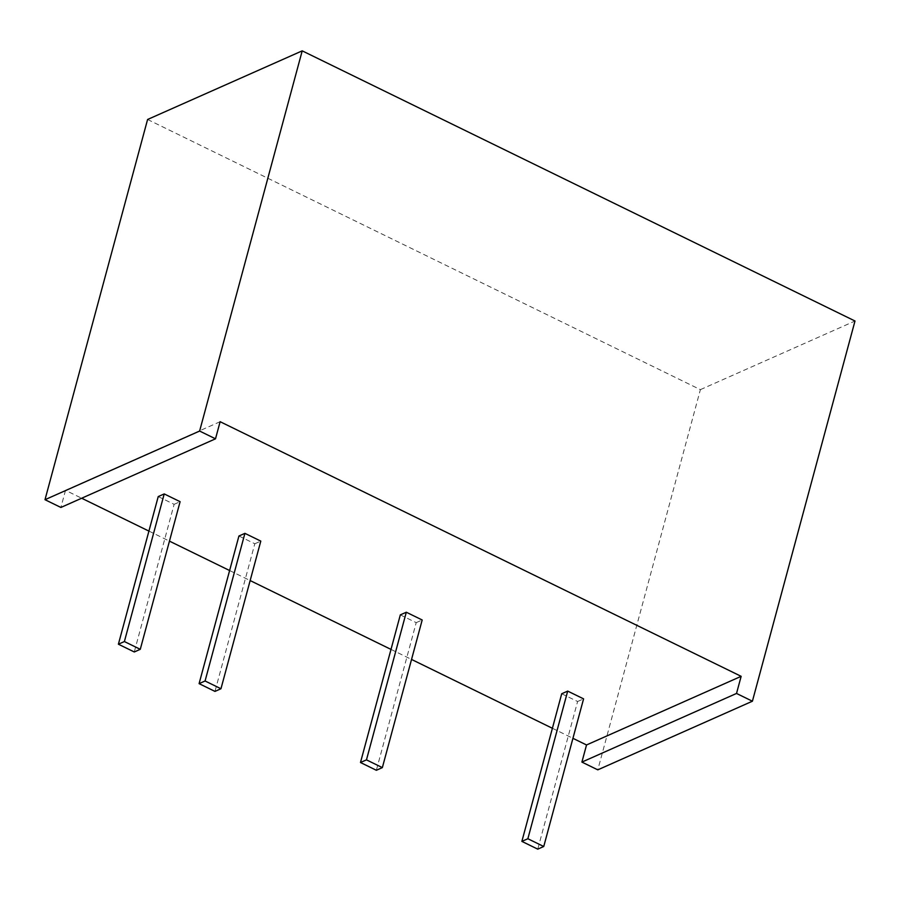 <?xml version="1.0" encoding="UTF-8"?>
<svg xmlns="http://www.w3.org/2000/svg" width="900" height="900" viewBox="0 0 900 900"><rect width="100%" height="100%" fill="white"/><g stroke="black" fill="none" stroke-linecap="round" stroke-linejoin="round"><path stroke-width="0.67" stroke-dasharray="4.5 3.38" d="M158.231 496.575L174.116 504.338L134.28 651.971M174.116 504.338L180.101 501.683M561.712 693.754L577.597 701.516L537.761 849.15M577.597 701.516L583.582 698.861M147.589 119.486L700.38 389.644L597.791 769.849M220.129 421.695L65.509 490.331L81.675 498.229M148.916 531.09L169.459 541.136M229.612 570.533L250.155 580.567M391.005 649.406L411.548 659.441M552.398 728.28L572.929 738.315M700.38 389.644L855 321.007M65.509 490.331L60.885 507.454M238.928 536.006L254.812 543.769L214.976 691.403M254.812 543.769L260.798 541.114M400.32 614.88L416.205 622.643L376.369 770.276M416.205 622.643L422.19 619.988"/><path stroke-width="1.35" d="M140.276 649.316L180.101 501.683L164.216 493.92L158.231 496.575L118.395 644.209L134.28 651.971L140.276 649.316L124.391 641.543L118.395 644.209M164.216 493.92L124.391 641.543M543.746 846.495L583.582 698.861L567.697 691.099L561.712 693.754L521.876 841.387L537.761 849.15L543.746 846.495L527.861 838.732L521.876 841.387M567.697 691.099L527.861 838.732M581.906 762.086L597.791 769.849L752.411 701.212L736.526 693.45L581.906 762.086L586.53 744.964L741.15 676.327L736.526 693.45M741.15 676.327L220.129 421.695L215.505 438.817L199.62 431.055L302.209 50.85L855 321.007L752.411 701.212M199.62 431.055L45 499.691L147.589 119.486L302.209 50.85M81.675 498.229L148.916 531.09M169.459 541.136L229.612 570.533M250.155 580.567L391.005 649.406M411.548 659.441L552.398 728.28M572.929 738.315L586.53 744.964M45 499.691L60.885 507.454L215.505 438.817M220.961 688.748L260.798 541.114L244.912 533.351L238.928 536.006L199.091 683.64L214.976 691.403L220.961 688.748L205.076 680.985L199.091 683.64M244.912 533.351L205.076 680.985M382.354 767.621L422.19 619.988L406.305 612.225L400.32 614.88L360.484 762.514L376.369 770.276L382.354 767.621L366.469 759.859L360.484 762.514M406.305 612.225L366.469 759.859"/></g></svg>
